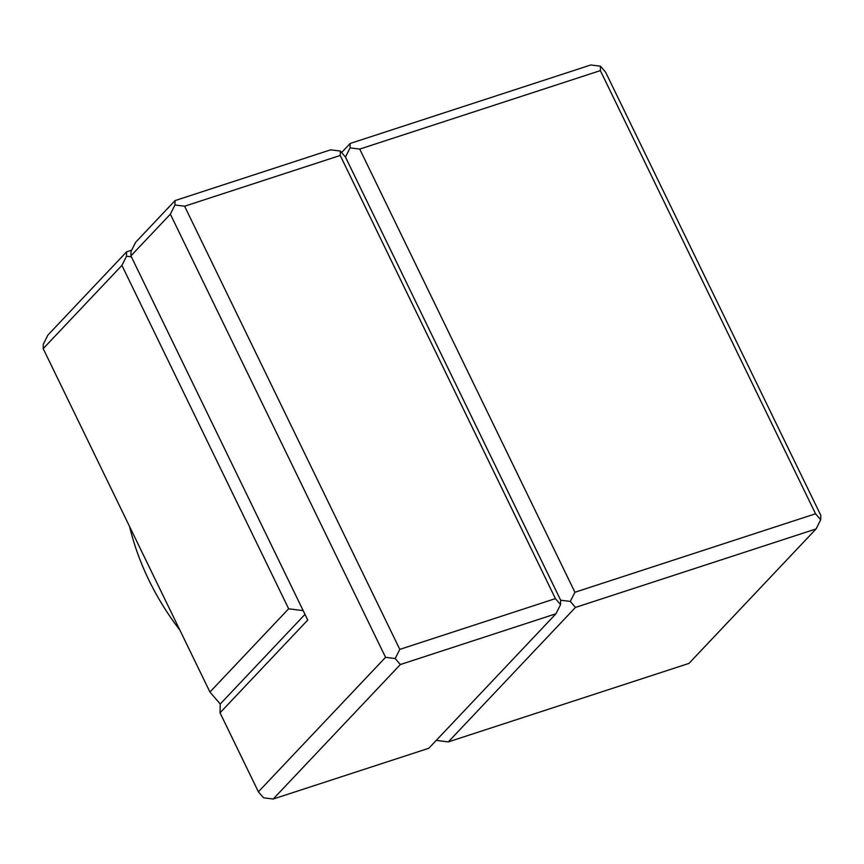 <?xml version="1.0" encoding="UTF-8"?>
<svg xmlns="http://www.w3.org/2000/svg" width="864" height="864" viewBox="0 0 864 864"><rect width="100%" height="100%" fill="white"/><g stroke="black" fill="none" stroke-linecap="round" stroke-linejoin="round"><path stroke-width="1.3" d="M129.578 526.532A251.564 209.714 43.4 0 0 179.852 630.072M600.361 70.61L815.551 513.778L820.703 519.761L820.8 515.354L605.61 72.187L600.458 66.204L590.814 64.973L350.179 143.467L350.071 147.874L359.726 149.094L600.361 70.61L600.458 66.204M815.551 513.778L574.916 592.261L359.726 149.094M575.456 607.424L448.297 741.906L688.943 663.412L816.091 528.93L575.456 607.424L570.316 601.43L574.916 592.261M816.091 528.93L820.703 519.761M570.316 601.43L560.66 600.21L345.47 157.043L350.071 147.874M448.297 741.906L436.266 740.372M560.563 604.616L560.66 600.21L345.47 157.043L340.33 151.049L340.222 155.455L555.412 598.622L560.563 604.616L555.962 613.775L428.803 748.267L273.186 799.027L263.542 797.796L258.39 791.813L220.039 712.822L220.234 704.009L209.941 692.032L43.2 348.646L43.297 344.239L47.909 335.07L126.608 251.824L131.663 250.182M341.604 152.539L350.179 143.467M43.2 348.646L121.91 265.399L126.511 256.23L131.382 256.846M126.608 251.824L126.511 256.23M220.234 704.009L304.992 614.369L220.234 704.009M209.941 692.032L288.652 608.785L121.91 265.399M288.652 608.785L303.178 610.632M220.039 712.822L307.746 620.05L130.918 255.874L131.015 251.467L135.616 242.298L175.057 200.588L174.96 204.984L170.359 214.153L130.918 255.874M273.186 799.027L400.345 664.535L395.194 658.552L385.549 657.32L170.359 214.153M258.39 791.813L385.549 657.32M340.33 151.049L330.674 149.828L175.057 200.588M555.962 613.775L400.345 664.535M555.412 598.622L399.805 649.382L395.194 658.552M174.96 204.984L184.604 206.215L399.805 649.382M340.222 155.455L184.604 206.215"/></g></svg>
